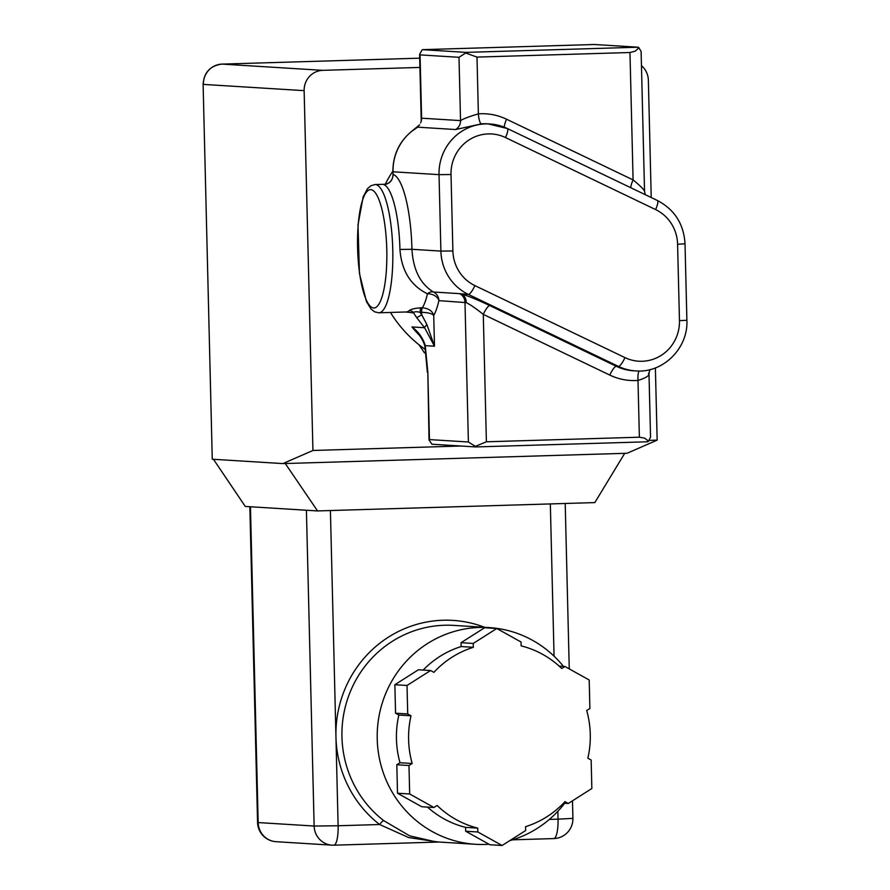 <?xml version="1.0" encoding="UTF-8"?>
<svg xmlns="http://www.w3.org/2000/svg" width="890" height="890" viewBox="0 0 890 890"><rect width="100%" height="100%" fill="white"/><g stroke="black" fill="none" stroke-linecap="round" stroke-linejoin="round"><path stroke-width="1.33" d="M310.009 510.459L250.123 506.744L317.541 510.927L594.82 502.594L624.713 453.333L285.278 463.523L317.541 510.927M427.512 807.108A93.761 90.858 -86.5 0 0 465.581 827.366L477.741 828.123A93.761 90.858 -86.5 0 1 437.124 805.472L433.931 807.497L421.76 806.752L397.507 793.224L396.818 764.755L400.011 762.73L412.17 763.475A93.761 90.858 -86.5 0 1 411.013 715.783L398.842 715.037L395.56 713.202L407.72 713.958L411.013 715.783M477.741 828.123L477.841 831.983L502.094 845.5L525.645 830.548L525.556 826.688A93.761 90.858 -86.5 0 0 565.005 801.634L568.298 803.47L591.85 788.518L591.16 760.038L587.867 758.202A93.761 90.858 -86.5 0 0 586.699 710.509L589.892 708.485L589.202 680.005L564.95 666.488L561.757 668.512A93.761 90.858 -86.5 0 0 521.128 645.873L521.039 642.013L496.787 628.496L473.235 643.448L473.324 647.308L461.154 646.552L461.065 642.691L473.235 643.448M407.72 713.958L407.019 685.478L430.582 670.526L433.875 672.362A93.761 90.858 -86.5 0 1 473.324 647.308M412.17 763.475L408.977 765.511L409.678 793.98L433.931 807.497M408.977 765.511L396.818 764.755M409.678 793.98L397.507 793.224M430.582 670.526L418.411 669.769L394.86 684.721L395.56 713.202M407.019 685.478L394.86 684.721M496.787 628.496L484.616 627.739L461.065 642.691M564.95 666.488L559.198 666.132M568.298 803.47L563.548 803.169M423.162 670.059A93.761 90.858 -86.5 0 1 461.154 646.552M400.011 762.73A93.761 90.858 -86.5 0 1 398.842 715.037M465.581 827.366L465.67 831.227L489.923 844.744L502.094 845.5M477.841 831.983L465.67 831.227M484.638 627.305A113.497 109.982 93.5 0 0 335.953 736.987A113.497 109.982 93.5 0 0 379.63 824.518A4.94 1.012 127.8 0 1 383.724 820.636A108.558 105.198 -86.5 0 1 348.491 696.392A108.558 105.198 -86.5 0 1 453.833 625.403L489.111 627.584A108.558 105.198 -86.5 0 1 563.448 666.399M330.413 510.537L338.122 825.764L379.63 824.518L408.61 837.535L437.947 841.962M489.033 844.254A108.558 105.198 -86.5 0 1 475.694 844.298L435.488 841.807L409.656 835.855L383.724 820.636M564.694 803.247A108.558 105.198 -86.5 0 1 549.953 818.889A108.558 105.198 -86.5 0 1 509.714 840.661M475.694 844.298A108.558 105.198 -86.5 0 1 377.226 739.101A108.558 105.198 -86.5 0 1 489.111 627.584M250.123 506.744L245.273 506.443L213.466 459.296M285.278 463.523L282.887 463.59L312.935 450.474L460.987 446.024M649.066 440.383L657.154 440.138L627.105 453.255L624.713 453.333M641.468 65.66A19.736 19.124 -86.5 0 1 648.365 80.311L651.224 197.536M655.385 367.915L657.154 440.138M312.935 450.474L304.135 90.647A19.736 19.124 -86.5 0 1 322.781 70.343L419.924 67.429M212.265 459.195L203.109 84.361L212.265 459.195M282.887 463.59L212.577 459.24M419.068 344.83L424.397 352.785L425.843 352.874M385.236 184.252A128.305 124.322 -86.5 0 1 392.879 171.103M425.342 349.514A128.305 124.322 -86.5 0 1 390.443 312.446M594.409 44.5L638.208 47.215L466.093 52.377L422.294 49.662L594.409 44.5M399.944 249.445C401.546 270.816 410.713 285.601 427.445 293.8A9.868 6.074 119.3 0 1 433.497 292.02C420.369 284.088 413.183 269.848 411.948 249.3L399.944 249.445A64.147 15.786 88.3 0 0 383.89 184.653L386.527 184.085M385.937 184.274L383.89 184.653C389.664 183.863 392.735 180.459 393.113 174.429L393.046 171.803A49.351 47.815 -86.5 0 1 412.059 131.086A4.94 0.923 -128 0 0 411.903 131.13A4.94 0.923 -128 0 0 411.814 131.275M405.64 311.99L413.661 312.902C414.061 311.556 416.231 311.378 420.18 312.368A4.94 1.213 88.3 0 1 420.848 307.807C414.495 308.296 410.613 309.264 409.222 310.688L407.142 311.945L378.884 312.802A64.147 15.786 -91.7 0 0 381.877 311.511A64.147 15.786 -91.7 0 0 392.512 242.736A64.147 15.786 -91.7 0 0 375.391 184.564A64.147 15.786 -91.7 0 0 375.035 184.553L370.874 185.754L367.425 188.769L363.165 196.857L357.991 224.914L359.438 273.386L366.424 301.51L371.052 309.064L374.679 311.856L378.884 312.802M416.542 317.452L424.575 327.731A4.94 0.79 -42.8 0 1 426.944 324.672L421.715 314.726A4.94 0.745 146.5 0 1 416.542 317.452A128.305 124.322 93.5 0 1 413.661 312.902A4.94 4.806 30.2 0 0 409.222 310.688M507.144 128.46A49.351 47.815 93.5 0 0 489.889 123.966A49.351 47.815 93.5 0 0 439.026 174.651L440.895 251.091A49.351 47.815 93.5 0 0 468.407 294.412L459.596 293.644A9.868 9.568 -86.5 0 1 464.981 302.255L468.396 441.996L429.47 439.593L427.834 372.398L425.275 345.643C422.95 338.011 418.5 331.781 411.936 326.942L424.575 327.731L434.476 346.21L433.73 315.494A74.015 18.212 -91.7 0 0 438.892 300.642A9.868 6.953 12.9 0 0 427.445 293.8A64.147 15.786 88.3 0 1 422.316 307.762A4.94 1.213 88.3 0 0 421.649 312.323L421.715 314.726A123.365 119.549 -86.5 0 1 420.18 312.368L421.649 312.323C428.079 312.501 432.106 313.558 433.73 315.494C432.473 310.988 428.668 308.418 422.316 307.762L420.848 307.807M412.059 131.086L417.644 127.181A4.94 2.414 -122.3 0 0 417.31 127.326A4.94 2.414 -122.3 0 0 417.254 127.359M419.624 124.789L411.903 131.13C399.221 141.566 392.891 155.116 392.891 171.781L393.113 174.429A74.015 18.212 -91.7 0 1 411.948 249.3L440.895 251.091L452.888 250.958L451.019 174.518A39.483 38.259 -86.5 0 1 505.509 137.561L655.585 209.562A39.483 38.259 -86.5 0 1 677.59 244.216L679.459 320.656A39.483 38.259 -86.5 0 1 624.969 357.613L474.893 285.612A39.483 38.259 -86.5 0 1 452.888 250.958M455.58 129.528L481.445 123.866A9.868 2.414 85.8 0 1 478.375 113.864C469.531 116.457 463.579 118.704 460.542 120.606A9.868 9.568 -86.5 0 1 455.58 129.528L417.644 127.181L419.602 124.834M504.285 127.17A9.868 2.27 115.6 0 1 506.577 119.227A59.218 57.383 93.5 0 0 478.375 113.864L476.995 57.094L465.67 53L458.995 57.305L460.542 120.606L421.615 118.192A9.868 9.568 -86.5 0 1 420.592 122.887M425.064 347.89A14.807 7.398 169.9 0 1 425.053 347.823A14.807 7.398 169.9 0 1 425.031 347.723A14.807 7.398 169.9 0 1 425.275 345.643L434.476 346.21L426.944 324.672M639.22 370.997A9.868 2.414 -94.2 0 0 637.997 380.43C646.429 377.805 649.934 375.413 648.521 373.244M474.893 285.612A9.868 2.27 115.6 0 1 468.407 294.412L618.472 366.413A49.351 47.815 93.5 0 0 635.727 370.907L633.535 370.774A49.351 47.815 -86.5 0 1 616.292 366.28L489.767 305.582A9.868 2.27 -64.4 0 0 483.281 314.381L609.795 375.079A59.218 57.383 93.5 0 0 637.997 380.43L639.376 437.201L644.616 438.147L648.554 441.162L650.546 437.068L648.988 373.711L649.822 369.65M489.767 305.582C477.429 299.752 468.018 295.88 461.521 293.989A9.868 8.666 -75.2 0 1 466.215 302.622C470.131 304.491 475.816 308.407 483.281 314.381L486.396 441.796L475.293 446.368L468.396 441.996M459.596 293.644L433.497 292.02A9.868 9.568 93.5 0 1 438.892 300.642L466.215 302.622M630.788 187.734A9.868 2.27 115.6 0 1 633.09 179.913L506.577 119.227M644.538 191.328L644.538 191.283C644.026 189.57 640.21 185.787 633.09 179.913L629.975 52.51L635.16 51.197L638.942 47.804L641.111 51.464L644.538 191.283L645.25 194.665M421.615 118.192L420.069 54.891L458.995 57.305M466.093 52.377L465.67 53M422.294 49.662L419.602 54.368L420.069 54.891M476.995 57.094L629.975 52.51M638.208 47.215L638.942 47.804M429.47 439.593L429.024 439.972L431.939 444.221L475.738 446.936L647.842 441.774L648.554 441.162M475.738 446.936L475.293 446.368M427.834 372.398L429.024 439.972M419.49 335.374A128.305 124.322 93.5 0 1 411.936 326.942L417.121 332.459C416.832 331.803 424.619 341.271 425.064 347.712M639.376 437.201L486.396 441.796M572.481 800.811L572.904 818.377A19.736 19.736 0 0 1 553.769 838.58L512.54 839.826L553.658 838.58A19.736 4.862 -91.7 0 0 553.769 838.58A19.736 4.862 -91.7 0 0 558.041 819.156L549.341 819.423M306.416 510.382L314.137 826.031L338.122 825.764A19.736 4.862 88.3 0 1 333.85 845.189A19.736 4.862 88.3 0 1 333.739 845.189A19.736 19.124 -86.5 0 1 332.037 845.155A19.736 19.124 -86.5 0 1 314.137 826.031L258.167 822.571A19.736 19.124 93.5 0 0 276.078 841.695L332.037 845.155A19.736 19.736 0 0 0 333.85 845.189L439.07 842.029M333.961 845.177L439.015 842.029M550.332 503.929L554.058 656.164M557.852 811.302L558.041 819.156L572.904 818.377M250.457 506.922L258.167 822.571L257.566 822.471A19.736 19.736 0 0 0 276.078 841.695M221.999 64.102A9.868 2.425 88.3 0 1 222.055 64.102L419.691 58.173L221.999 64.102C210.251 65.66 203.955 72.413 203.109 84.361M304.135 90.647L203.41 84.405A19.736 19.124 -86.5 0 1 222.055 64.102L322.781 70.343M370.73 189.637A59.218 14.574 88.3 0 1 385.548 279.193A59.218 14.574 88.3 0 1 360.261 277.624A59.218 14.574 88.3 0 1 370.73 189.637M392.891 171.781L439.026 174.651L451.019 174.518M624.969 357.613A9.868 2.27 -64.4 0 1 618.472 366.413L616.292 366.28A9.868 2.27 -64.4 0 0 609.795 375.079M481.445 123.866A49.351 47.815 -86.5 0 1 487.698 123.821L507.345 128.516L657.421 200.506A9.868 2.27 115.6 0 1 655.585 209.562M657.209 200.461A9.868 2.27 115.6 0 1 657.421 200.506C674.62 209.617 683.82 224.058 685.022 243.827L686.891 320.267L679.459 320.656M685.022 243.827L677.59 244.216M505.509 137.561A9.868 2.27 -64.4 0 0 507.345 128.516M565.206 503.484L569.255 668.891M249.845 506.822L257.566 822.471M375.035 184.553L386.104 184.219M392.957 174.407C392.98 179.368 390.521 182.684 385.581 184.375M686.891 320.267C688.382 348.135 663.006 373.399 635.727 370.907M421.237 121.218L419.602 54.368M425.053 347.823L427.378 372.332M417.41 332.793L416.72 332.026"/></g></svg>
